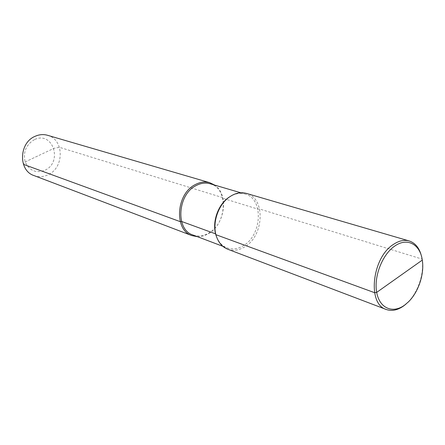 <?xml version="1.0" encoding="UTF-8"?>
<svg xmlns="http://www.w3.org/2000/svg" width="445" height="445" viewBox="0 0 445 445"><rect width="100%" height="100%" fill="white"/><g stroke="black" fill="none" stroke-linecap="round" stroke-linejoin="round"><path stroke-width="0.33" stroke-dasharray="2.23 1.67" d="M240.795 192.768L245.112 194.037C240.478 192.735 235.711 193.43 230.821 196.117L230.171 196.501M216.604 236.929C218.857 242.397 222.333 246.052 227.033 247.904C232.273 249.756 237.63 249.061 243.104 245.829C262.144 235.45 263.874 198.509 245.112 194.037M227.723 249.217C233.158 251.141 238.709 250.424 244.388 247.064C264.096 236.284 265.893 198.019 246.452 193.408M421.732 257.249L422.088 259.251C424.391 273.58 418.011 292.604 407.531 302.645L406.035 304.024M210.051 183.74C228.502 188.163 227.184 223.446 208.594 233.158C203.254 236.189 198.014 236.79 192.863 234.966M197.435 236.696C201.107 236.773 204.711 235.794 208.243 233.753C224.942 224.875 229.158 194.437 214.74 185.12M47.504 135.28C64.269 139.357 64.464 167.704 48.054 174.768C43.354 176.988 38.665 177.255 33.987 175.569M34.471 139.624C26.01 144.703 22.918 152.134 25.193 161.919C29.364 170.719 35.906 173.506 44.823 170.279C63.168 162.353 52.827 130.507 34.471 139.624M422.294 260.097L422.066 259.096L259.641 209.022L257.833 209.094L222.684 198.231L222.8 197.663L59.435 147.301L53.917 148.346L25.193 161.919L23.435 164.35L25.193 161.919L39.688 155.071M222.834 246.313L227.033 247.904M422.316 260.247L422.088 259.251M408.31 301.988L407.531 302.645"/><path stroke-width="0.67" d="M230.171 196.501L228.763 197.419C217.794 204.767 211.72 222.873 216.036 235.344L216.604 236.929M386.216 309.464C367.08 304.141 371.976 257.477 393.536 244.35C399.037 240.712 404.26 239.582 409.205 240.956L246.452 193.408C241.668 192.068 236.746 192.785 231.689 195.566L229.564 196.912C218.195 204.522 211.892 223.301 216.37 236.228C218.59 242.748 222.372 247.075 227.723 249.217L386.216 309.464C391.828 311.422 397.708 310.193 403.854 305.782L406.035 304.024M409.205 240.956C415.619 243.092 419.791 248.521 421.732 257.249M222.834 246.313L192.863 234.966C175.38 229.731 177.427 194.587 196.067 185.604C200.834 183.079 205.495 182.461 210.051 183.74L240.795 192.768M191.94 235.616L33.987 175.569C18.228 170.63 18.851 142.839 35.099 136.315C39.249 134.468 43.382 134.123 47.504 135.28L209.706 182.672C205.006 181.354 200.194 181.994 195.277 184.592C176.009 193.864 173.884 230.187 191.94 235.616L197.435 236.696M209.706 182.672L214.74 185.12M394.893 245.963C407.37 237.152 420.258 244.405 422.316 260.247C424.53 274.025 418.389 292.332 408.31 301.988L404.778 305.003C392.885 313.925 379.535 308.435 376.693 292.393C373.661 276.484 382.389 254.284 394.893 245.963M399.91 275.95L376.693 292.393L374.579 292.682L215.925 234.699L215.608 233.87L181.538 221.449L180.253 221.66L23.435 164.35L180.253 221.66L181.538 221.449L215.608 233.87L215.925 234.699L374.579 292.682L376.693 292.393L422.294 260.097M216.036 235.344L216.37 236.228M228.763 197.419L229.564 196.912"/></g></svg>
